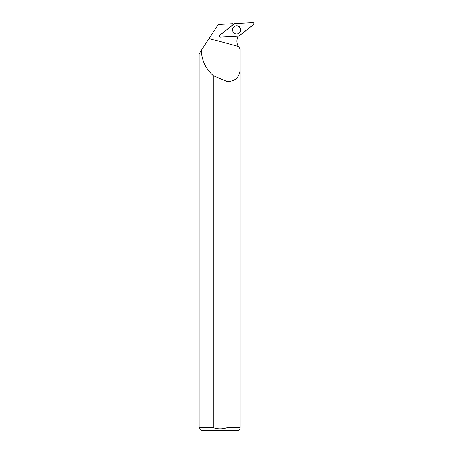 <?xml version="1.0" encoding="UTF-8"?>
<svg xmlns="http://www.w3.org/2000/svg" width="453" height="453" viewBox="0 0 453 453"><rect width="100%" height="100%" fill="white"/><g stroke="black" fill="none" stroke-linecap="round" stroke-linejoin="round"><path stroke-width="0.68" d="M220.447 37.055L238.64 36.104A1.059 1.048 87 0 0 239.229 35.878L253.584 24.541A1.059 1.048 87 0 0 252.887 22.65L234.688 23.601A1.059 1.048 87 0 0 234.099 23.822A1.059 1.048 87 0 0 234.099 23.828L219.745 35.164A1.059 1.048 87 0 0 220.447 37.055M240.452 28.42A4.094 4.043 87 0 0 234.626 26.314A4.094 4.043 87 0 0 235.011 33.584A4.094 4.043 87 0 0 240.452 28.42M200.753 51.348L201.449 51.246L200.815 51.246L199.014 54.015L199.014 427.683L213.267 427.683L213.267 75.679A363.753 52.316 -164.8 0 0 227.032 81.466L227.032 427.683L240.124 427.683C240.124 429.212 240.124 429.212 240.124 427.683L240.124 48.901L238.25 46.438A10.657 10.532 -93 0 1 238.204 36.127M234.099 23.828L219.456 35.391L220.101 37.016M234.099 23.822L233.793 24.066A10.657 10.532 -93 0 1 232.95 23.709L218.233 24.485L200.815 51.246M201.449 51.246L201.347 50.43M201.364 51.348C202.134 61.144 206.104 69.252 213.267 75.679M227.032 81.466C234.914 81.546 239.28 77.656 240.124 69.813M199.014 427.683L201.681 430.35L238.618 430.35L240.124 428.844M213.267 427.683C217.882 429.206 222.468 429.206 227.032 427.683C222.451 429.206 217.865 429.206 213.267 427.683M233.878 26.886A4.026 3.981 -93 0 1 240.543 29.649A4.026 3.981 -93 0 1 234.201 33.097M234.688 23.601L219.745 35.164C219.082 36.132 219.314 36.767 220.447 37.055L238.64 36.104L253.584 24.541C254.246 23.573 254.014 22.939 252.882 22.65L234.688 23.601M234.558 26.359A4.009 3.964 -93 0 1 235.441 25.997M235.849 33.816A4.009 3.964 -93 0 1 234.937 33.55M238.25 46.438L209.088 38.539"/></g></svg>
